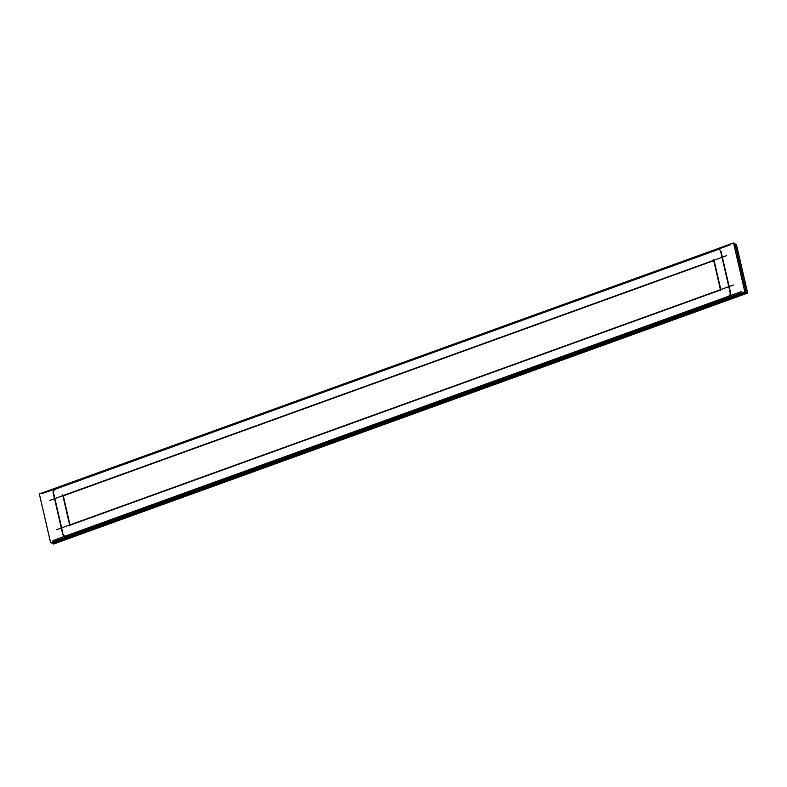 <?xml version="1.0" encoding="UTF-8"?>
<svg xmlns="http://www.w3.org/2000/svg" width="787" height="787" viewBox="0 0 787 787"><rect width="100%" height="100%" fill="white"/><g stroke="black" fill="none" stroke-linecap="round" stroke-linejoin="round"><path stroke-width="1.18" d="M729.716 297.22L67.79 536.577L730.306 297.496M731.133 297.87L69.207 537.216L731.723 298.135M728.467 296.66A3.158 2.794 -65.7 0 0 730.641 293.59A3.158 2.794 -65.7 0 1 728.467 296.66L66.541 536.006L728.467 296.66M66.541 536.006A3.158 2.794 -65.7 0 1 63.078 534.078A3.158 2.794 -65.7 0 0 64.347 535.849M62.842 533.035L53.772 493.783L62.842 533.035M55.7 489.061A3.158 2.794 -65.7 0 0 53.595 492.996A3.158 2.794 -65.7 0 1 55.7 489.061M56.408 488.806L716.593 250.079L56.408 488.806M719.387 249.676A3.158 2.794 -65.7 0 0 717.626 249.715A3.158 2.794 -65.7 0 1 720.617 250.591A3.158 2.794 -65.7 0 0 719.603 249.764M721.079 251.643L730.572 292.725L721.079 251.643M714.094 260.527L720.794 289.547L714.094 260.527M63.294 495.849L713.74 260.654L63.294 495.849L69.994 524.87L63.294 495.849M720.518 290L70.063 525.195L720.518 290M51.794 542.351L52.04 543.423L746.233 292.41L734.96 243.577L746.233 292.41L52.04 543.423L51.794 542.351M733.789 244L734.96 243.577L733.789 244M744.374 293.079L744.964 293.344M55.966 541.997L56.566 542.263M53.211 543L53.457 544.063L747.65 293.049L736.376 244.216L735.206 244.649M39.35 493.951L50.624 542.784L744.807 291.77L733.543 242.937L39.35 493.951M729.795 291.662A3.158 2.794 114.3 0 1 727.139 296.64M720.439 250.512L730.356 293.462M716.367 249.981A3.158 2.794 114.3 0 1 720.735 252.411M42.036 493.656L730.434 244.737M53.516 493.675A3.158 2.794 114.3 0 1 56.172 488.697M62.871 534.816L52.955 491.875M66.944 535.357A3.158 2.794 114.3 0 1 62.576 532.917M742.958 292.439L743.548 292.705M741.275 291.682L52.877 540.6M54.549 541.358L55.139 541.623M713.455 259.405L720.656 290.61M733.464 284.973L56.625 529.71M69.856 525.932L62.655 494.728M49.847 500.365L726.686 255.627"/></g></svg>
